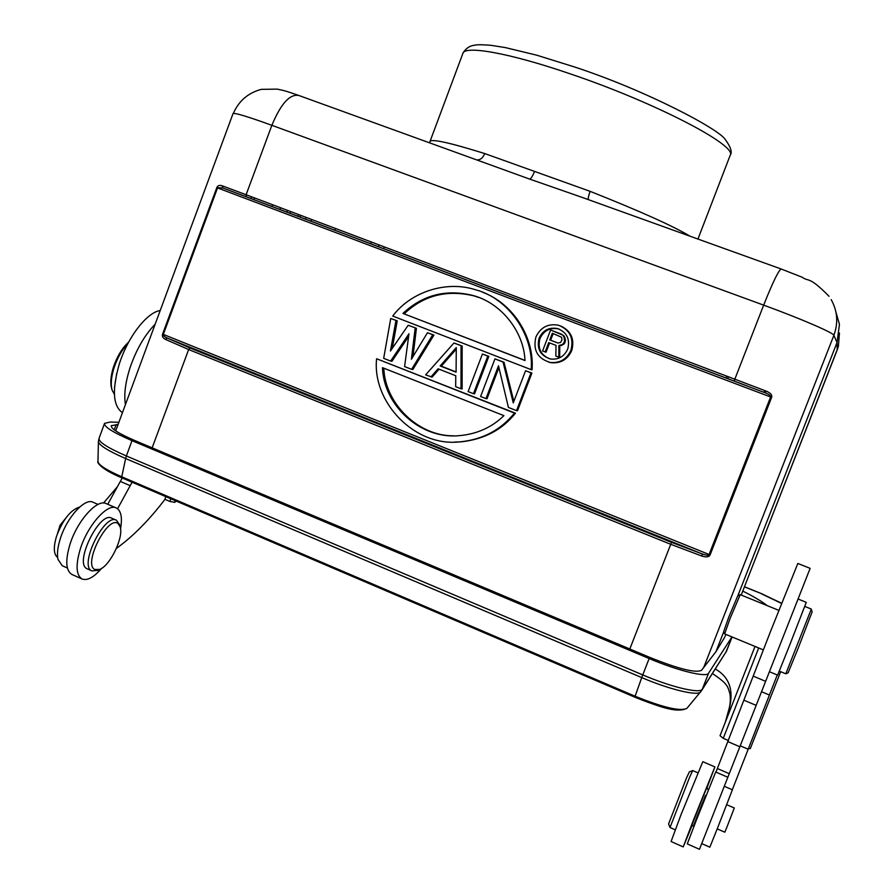 <?xml version="1.0" encoding="UTF-8"?>
<svg xmlns="http://www.w3.org/2000/svg" width="894" height="894" viewBox="0 0 894 894"><rect width="100%" height="100%" fill="white"/><g stroke="black" fill="none" stroke-linecap="round" stroke-linejoin="round"><path stroke-width="1.34" d="M780.685 671.673L750.267 748.658L748.278 748.412M728.476 740.556L723.257 738.332L758.693 647.971M727.839 777.266L715.714 772.014L696.649 819.463L687.285 843.88L699.466 849.3L810.132 568.361L797.839 563.455L770.527 631.455L715.96 772.114M755.005 646.451L720.039 735.717L723.257 738.332M712.44 673.54C728.252 684.189 727.582 686.257 730.007 694.102C730.633 699.22 730.309 704.126 729.035 708.819L729.403 708.182C733.862 689.889 729.158 676.836 715.312 669.014M725.492 721.816L729.403 708.182M165.781 496.617L164.898 499.299L169.916 501.456L174.654 502.35L176.341 501.132M170.799 498.763L169.916 501.456M160.205 310.564C147.052 312.185 127.719 337.072 119.271 364.115C111.906 389.806 112.946 405.988 122.411 412.659L122.411 412.659M122.21 477.988L107.749 504.272M98.049 504.417L93.088 502.26C84.975 497.6 66.782 517.492 60.267 538.803C57.641 547.173 56.87 554.023 57.965 559.342L62.256 565.734L67.385 568.014M164.977 499.344C149.186 520.062 132.982 536.434 116.388 548.447M117.595 486.481L103.514 503.02M79.711 507.01C70.637 509.848 62.915 519.57 56.568 536.188C53.271 547.262 53.629 554.369 57.652 557.521M116.701 373.413L114.51 387.482M65.698 518.218L60.066 525.247L57.395 533.83M128.065 343.251C122.087 349.565 117.416 357.768 114.03 367.847C111.169 377.1 110.543 384.565 112.152 390.242L114.398 394.288M128.725 342.033C122.232 347.911 117.136 356.304 113.415 367.222C110.711 376.005 110.118 383.09 111.649 388.488L111.996 389.661M117.572 508.731L132.088 482.212M125.428 404.58C123.841 394.857 125.305 382.811 129.809 368.44C136.033 350.012 144.482 335.272 155.154 324.198M116.153 507.915L106.218 503.613C97.357 498.483 77.219 520.721 69.911 544.524C65.161 560.717 65.832 570.696 71.922 574.462L82.103 578.999C76.102 575.267 75.498 565.31 80.27 549.106C87.623 525.27 107.638 502.931 116.354 508.004C121.103 510.642 122.5 517.592 120.545 528.835M101.659 568.338C93.881 577.323 87.355 580.876 82.103 578.999M116.41 520.207L111.661 518.151C99.815 510.887 74.101 562.739 86.763 568.618L91.523 570.73C78.951 564.896 104.654 512.988 116.41 520.207L119.517 524.61M97.792 570.294L91.959 570.964M118.097 523.649L120.131 526.834C123.931 537.071 110.264 565.611 99.647 569.433L94.675 569.478C82.863 563.768 108.107 514.665 118.097 523.649M118.88 422.292L110.275 422.035L104.531 423.365C103.827 426.661 112.979 432.428 131.988 440.653L649.133 658.532C677.954 670.802 706.618 677.753 708.551 673.238L731.951 636.908M118.042 424.572L111.292 425.667C110.7 428.539 118.645 433.545 135.128 440.675L650.106 657.537C678.769 669.003 695.912 673.249 701.533 670.288L715.915 651.748L723.749 631.756M724.721 637.198L715.915 651.748M725.101 636.26L725.973 634.438M271.955 206.458L272.614 204.737M689.956 236.184C673.405 226.148 640.138 211.207 590.141 191.35L484.727 153.556C449.235 142.504 430.975 138.525 429.947 141.632L462.768 53.718C463.64 45.035 508.217 52.578 569.869 73.733L571.199 74.191C656.207 102.933 737.796 145.811 730.186 155.299L730.096 155.545M534.288 171.905C532.69 175.984 531.181 178.387 529.762 179.135L298.786 95.457C289.824 93.781 280.85 103.738 271.865 125.316C247.068 116.343 234.116 112.465 233.01 113.672M529.762 179.135L581.927 197.317M781.132 268.982L582.329 197.462M831.185 299.591C837.499 311.034 838.404 322.946 833.879 335.328C834.18 333.127 800.275 318.465 763.666 305.133C772.952 281.845 778.819 269.82 781.289 269.038L802.164 277.241C809.159 282.236 808.5 275.397 829.062 296.316M835.912 312.017L839.455 324.366L837.03 342.547L737.885 595.695M162.596 334.077L163.323 334.401C163.11 335.608 164.395 336.814 167.2 338.033L189.975 347.978L671.495 542.356L702.125 553.911C706.528 555.453 708.853 555.643 709.098 554.481L770.617 396.981L217.544 187.919L163.323 334.401L709.098 554.481L710.115 554.861L771.634 397.372C772.371 395.047 770.606 392.98 766.348 391.17L734.834 379.19L763.666 305.133L271.865 125.316L246.107 194.736L222.17 185.784C219.477 184.913 217.689 185.527 216.806 187.639L162.596 334.077C161.87 336.166 162.753 337.91 165.234 339.295L188.645 349.543L152.081 448.028M710.115 554.861C709.121 557.018 706.45 557.443 702.092 556.124L670.589 544.245L188.645 349.543L189.975 347.978M778.842 610.367L740.243 594.655L737.74 595.907L728.744 617.195L723.693 631.611L724.676 633.913L763.32 649.882M740.243 594.655L730.186 618.19L724.665 633.88M753.34 676.188L765.633 681.329M756.145 705.366L744.244 700.348M732.309 789.771L777.266 674.981M769.432 671.718L777.635 675.126L789.201 646.328L806.265 602.344L798.085 599.025M701.723 843.59L709.847 847.199L717.692 827.665L732.387 789.804L724.296 786.284M811.271 609.049L812.121 611.921L797.94 648.787L788.095 672.858L785.804 673.808L811.104 609.652L811.271 609.038L804.779 606.411M703.623 667.717L833.879 335.328L837.03 342.547L837.186 349.934L838.382 346.358L839.455 332.981M766.348 391.17L764.918 392.723L761.654 391.483L764.985 392.757L222.874 187.986L761.654 391.483M216.806 187.639L222.852 187.975L764.985 392.757C768.874 394.22 770.751 395.629 770.617 396.981L771.634 397.372M222.17 185.784L222.852 187.975L246.141 196.702L246.107 194.736L734.834 379.19L734.276 381.079L246.141 196.714M498.919 367.546L487.018 398.735L485.967 398.612L498.494 365.78L508.418 407.452L516.542 410.648L531.002 372.854L525.56 370.742L513.268 402.892L503.031 362.014L494.952 358.874L480.603 396.5L485.967 398.612M525.56 370.742L531.919 373.055L517.503 410.737L516.542 410.648M494.952 358.874L504.026 362.238L513.849 401.406M482.414 354.024L488.828 356.348L474.546 393.829L473.462 393.684L487.778 356.103L482.414 354.024L468.121 391.583L473.462 393.684M462.153 346.012L462.12 388.935L461.002 388.778L461.047 345.743L462.153 346.012L453.951 342.994L425.633 374.854L432.115 377.123L439.077 369.177M408.625 336.446L391.93 361.299L390.633 361.075L408.983 333.741L404.591 366.574L411.598 369.323L432.752 334.781L427.466 332.724L433.936 335.082L412.838 369.535L411.598 369.323M412.983 356.617L416.414 328.288L408.178 325.26L416.414 328.288M392.265 348.369L397.249 320.857L390.734 318.499L383.682 358.338L390.633 361.075M390.734 318.499L397.249 320.857M376.609 358.751C371.926 402.099 414.782 447.402 460.298 441.815C482.726 439.535 500.796 429.958 514.486 413.095L376.609 358.751L515.458 413.184C502.372 429.679 484.358 439.233 461.416 441.826L454.688 442.061M482.749 292.316C513.268 303.569 534.679 337.742 532.042 369.837L531.114 369.635C534.355 336.535 509.368 298.685 475.787 289.835C446.173 280.157 410.659 291.969 392.723 316.063L531.114 369.635M560.873 326.053C571.165 331.059 574.786 339.239 571.724 350.604C567.612 359.455 560.806 363.5 551.285 362.729L548.894 362.204M165.234 339.295L167.2 338.033L702.125 553.911L702.092 556.124M504.026 362.238L503.031 362.014M531.919 373.055L531.002 372.854M488.828 356.348L487.778 356.103M430.919 376.933L438.06 368.786L455.761 375.726L455.672 386.689L461.002 388.778M461.047 345.743L453.951 342.994M440.15 365.948L456.085 372.195L456.286 347.554L440.15 365.948L441.323 366.171L456.275 349.118M441.323 366.171L456.085 371.949M395.964 320.521L390.443 351.018L408.178 325.26M415.185 327.964L411.396 359.232L427.466 332.724M433.936 335.082L432.752 334.781M514.486 413.095L515.458 413.184M382.476 367.657L503.914 415.643C491.7 427.544 476.647 434.227 458.756 435.702C420.079 439.289 383.571 405.116 382.476 367.657M453.526 435.825C417.878 436.127 384.99 403.228 383.817 368.183M524.979 360.539L402.959 313.425C422.728 294.908 446.028 288.907 472.87 295.456C501.199 302.82 523.929 331.719 524.979 360.539M402.959 313.425L524.968 360.405M404.222 313.794C423.6 295.4 446.844 289.421 473.954 295.869L478.938 297.512M570.897 350.336C574.037 338.2 569.914 329.83 558.526 325.237C548.145 323.337 540.613 327.249 535.919 336.971C532.768 350.202 537.607 358.706 550.413 362.495C559.935 363.277 566.762 359.22 570.897 350.336M539.082 338.178C542.859 330.299 548.972 327.081 557.42 328.545C566.83 332.21 570.249 339.072 567.712 349.118C564.293 356.438 558.661 359.757 550.782 359.042C540.434 355.913 536.534 348.962 539.082 338.178M549.631 358.807C540.691 354.996 537.473 348.213 539.987 338.48C543.809 330.579 549.899 327.372 558.281 328.869L559.432 329.216M549.587 342.916L546.033 352.202L545.15 351.945L548.726 342.592L556.001 345.375L555.833 356.047L559.689 357.444L559.767 345.743L563.779 344.212L564.717 343.039L563.879 342.748L564.572 340.972L565.399 341.262L564.717 343.039M565.399 341.262L564.885 337.485L563.689 335.507L550.592 330.02L542.58 350.962L545.15 351.945M550.592 330.02L561.723 334.244M563.689 335.507L562.851 335.194L564.047 337.183L564.572 340.972M560.873 333.931L562.851 335.194M564.885 337.485L564.047 337.183M565.489 339.765L564.65 339.463M563.779 344.212L558.918 345.464L558.839 357.198M563.879 342.748L562.941 343.933M561.812 345.509L560.974 345.229M559.767 345.743L558.918 345.464M552.313 333.227L561.566 337.262L561.991 339.988L560.538 342.503L557.878 343.017L549.754 339.921L552.313 333.227M553.174 333.551L550.626 340.212L549.754 339.921M550.626 340.212L558.001 343.028M175.213 500.651L174.654 502.35M706.897 787.268L691.431 826.335M691.788 826.19L683.217 846.92L693.588 819.731L714.887 766.918L707.053 787.625M714.887 766.907L702.818 761.688L681.183 814.255L671.081 841.511L683.217 846.92M697.856 772.807L692.694 770.561L689.643 777.165L670.008 827.498L675.193 829.811M692.682 770.572L689.319 771.947L686.491 777.981L668.578 823.966L670.008 827.498M696.08 819.552L693.632 825.441L691.364 826.369L706.819 787.167M693.632 825.441L705.612 795.459M706.07 795.66L705.511 795.414L697.521 815.395L695.979 819.496L696.538 819.742M717.223 828.872L724.81 832.213L726.509 828.168L734.298 807.997L726.71 804.689M744.49 586.755L761.409 593.616L744.434 586.877M761.33 593.739L781.579 603.45M767.354 605.696C761.297 601.081 753.106 596.22 742.78 591.113M130.267 485.688L120.377 481.453M131.988 440.653L126.378 455.974L642.764 674.914L649.133 658.532M104.419 423.678L99.078 438.306C98.295 441.804 107.403 447.693 126.378 455.974L125.629 458.544C107.794 450.777 98.731 445.067 98.429 441.401L98.955 438.63M708.551 673.238L702.315 689.173L726.531 651.111L731.895 637.467M725.783 652.542L731.817 637.623M700.84 691.665L700.661 691.9C697.801 696.27 669.707 689.587 641.747 677.596L642.764 674.914C671.539 687.251 700.259 693.979 702.315 689.173L701.421 690.872M686.894 708.339C675.864 713.736 657.056 705.556 634.774 697.164L641.747 677.596L125.629 458.544L121.752 476.793L635.031 696.202C663.147 707.567 680.435 711.613 686.894 708.339L701.622 690.57L726.621 650.944M98.418 441.714L97.96 461.382C98.228 464.813 106.162 469.953 121.752 476.793L121.953 477.877L634.762 697.13M97.96 461.662C96.72 461.46 99.614 468.769 121.953 477.877L634.774 697.164C659.113 707.087 675.361 711.222 683.586 709.568M384.308 246.889L383.66 248.655M378.397 246.666L379.078 244.922M371.267 241.972L370.585 243.716M334.848 230.216L335.485 228.462M311.682 219.477L311.045 221.22M305.457 219.108L306.128 217.387M253.874 199.63L254.522 197.909M726.096 377.994L726.811 376.162M484.727 153.556C482.961 157.668 480.648 159.769 477.798 159.858M590.141 191.35C588.621 195.484 588.017 198.244 588.33 199.619M629.734 649.189L671.495 542.356M116.186 424.516L114.242 429.846M838.069 347.431L741.215 595.058L837.186 349.99M739.83 746.758L728.029 741.696M717.379 768.538L729.236 773.668M740.198 745.808L747.987 749.15M769.309 694.984L761.52 691.721M280.571 207.743L279.923 209.464M297.78 216.214L298.451 214.493M289.991 213.275L290.639 211.543M175.727 500.875L174.654 502.327M761.409 593.616L781.658 603.249M729.035 708.819L725.347 722.173M120.131 526.834L119.383 524.13M99.647 569.433L96.988 570.674M251.594 196.803L250.923 198.513M462.991 53.148C465.651 48.634 469.261 46.019 473.831 45.326C476.033 45.113 476.167 44.197 490.817 45.292L505.322 47.583L536.702 55.182L574.563 66.983C645.546 90.205 719.949 129.474 725.436 139.777C730.856 147.197 732.443 152.371 730.186 155.299L697.946 239.056M233.032 113.616L115.706 430.886M233.345 113.404C238.821 100.888 248.152 92.864 261.35 89.344L277.319 89.132C285.879 90.965 285.387 90.875 298.071 95.2M785.804 673.808L779.322 671.115M734.276 381.079L748.077 386.309M461.416 441.837L460.298 441.826M472.937 295.478L473.954 295.869M551.285 362.729L550.413 362.495M558.281 328.869L557.42 328.545M429.947 141.632L429.556 142.504M299.948 217.03L300.619 215.309M287.455 210.336L286.795 212.068M764.001 392.377L764.705 390.533M727.727 378.609L728.409 376.765M707.847 789.525L706.875 787.189"/></g></svg>
